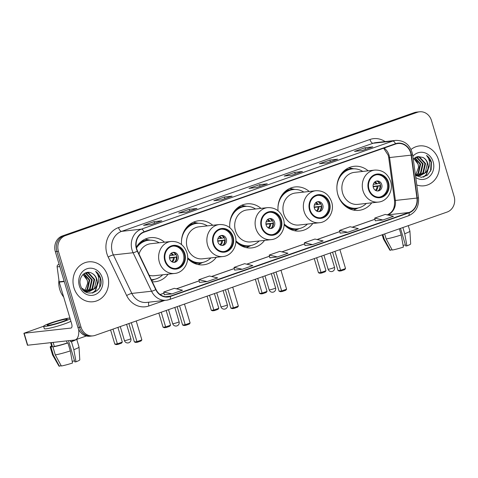 <?xml version="1.0" encoding="UTF-8"?>
<svg xmlns="http://www.w3.org/2000/svg" width="478" height="478" viewBox="0 0 478 478"><rect width="100%" height="100%" fill="white"/><g stroke="black" fill="none" stroke-linecap="round" stroke-linejoin="round"><path stroke-width="0.72" d="M368.174 170.825A22.161 19.64 83.6 0 0 354.084 166.302A22.161 19.64 83.6 0 0 337.91 194.857A22.161 19.64 83.6 0 0 359.014 210.35A22.161 19.64 83.6 0 0 371.753 202.827M284.141 224.69A22.161 19.64 83.6 0 0 300.076 230.999A22.161 19.64 83.6 0 0 312.821 223.477M235.893 241.593A22.161 19.64 83.6 0 0 251.834 247.903A22.161 19.64 83.6 0 0 264.573 240.38M187.651 258.496A22.161 19.64 83.6 0 0 203.586 264.806A22.161 19.64 83.6 0 0 216.331 257.284M152.309 281.787A22.161 19.64 83.6 0 0 155.344 281.709A22.161 19.64 83.6 0 0 168.083 274.187M260.994 208.378A22.161 19.64 83.6 0 0 246.905 203.855A22.161 19.64 83.6 0 0 229.81 227.701M309.242 191.475A22.161 19.64 83.6 0 0 295.153 186.946A22.161 19.64 83.6 0 0 278.059 210.798M212.752 225.281A22.161 19.64 83.6 0 0 198.663 220.758A22.161 19.64 83.6 0 0 181.568 244.605M164.504 242.185A22.161 19.64 83.6 0 0 150.415 237.662A22.161 19.64 83.6 0 0 136.332 247.228M419.553 111.792L416.475 112.139A12.548 11.119 83.6 0 0 414.301 112.635L62.307 235.965A12.548 11.119 83.6 0 0 55.328 251.631L77.932 327.448A12.548 11.119 83.6 0 0 89.876 336.219L91.418 336.046A12.548 11.119 83.6 0 1 79.473 327.275A12.548 11.119 83.6 0 0 91.418 336.046L92.953 335.873A12.548 11.119 83.6 0 0 95.128 335.377L447.121 212.047A12.548 11.119 83.6 0 0 454.1 196.38L431.497 120.564A12.548 11.119 83.6 0 0 419.553 111.792A12.548 11.119 83.6 0 0 417.378 112.288L65.39 235.618A12.548 11.119 83.6 0 0 58.412 251.285L81.009 327.101A12.548 11.119 83.6 0 0 92.953 335.873M58.412 251.285L56.87 251.458L79.473 327.275L56.87 251.458A12.548 11.119 83.6 0 1 63.849 235.791A12.548 11.119 83.6 0 0 56.87 251.458L55.328 251.631M417.378 112.288L415.842 112.461L63.849 235.791L415.842 112.461A12.548 11.119 83.6 0 1 418.017 111.966A12.548 11.119 83.6 0 0 415.842 112.461L414.301 112.635M73.929 287.714A20.07 17.788 83.6 0 0 93.037 301.749A20.07 17.788 83.6 0 0 107.687 275.89A20.07 17.788 83.6 0 0 88.579 261.854A20.07 17.788 83.6 0 0 73.929 287.714A20.07 17.788 83.6 0 0 93.037 301.749A20.07 17.788 83.6 0 0 107.687 275.89A20.07 17.788 83.6 0 0 88.579 261.854A20.07 17.788 83.6 0 0 73.929 287.714M416.762 184.974A20.07 17.788 83.6 0 0 423.932 185.817A20.07 17.788 83.6 0 0 438.577 159.951A20.07 17.788 83.6 0 0 419.469 145.915A20.07 17.788 83.6 0 0 411.068 149.465A20.07 17.788 83.6 0 1 419.469 145.915L419.469 145.915A20.07 17.788 83.6 0 1 438.577 159.951A20.07 17.788 83.6 0 1 423.932 185.817A20.07 17.788 83.6 0 1 416.762 184.974M136.714 248.847A13.384 11.86 -96.4 0 1 144.159 232.135L395.581 144.039A13.384 11.86 -96.4 0 1 397.899 143.514A13.384 11.86 -96.4 0 1 411.134 155.147L416.941 198.065A13.384 11.86 -96.4 0 1 409.007 212.495L170.234 296.157A13.384 11.86 -96.4 0 1 167.909 296.689A13.384 11.86 -96.4 0 1 156.007 289.489L137.544 251.004A13.384 11.86 -96.4 0 1 136.714 248.847M136.433 248.942A13.719 12.153 83.6 0 0 137.288 251.153L155.744 289.638A13.719 12.153 83.6 0 0 170.329 296.474L409.102 212.818A13.719 12.153 83.6 0 0 417.234 198.023L411.427 155.105A13.719 12.153 83.6 0 0 395.485 143.723L144.063 231.812A13.719 12.153 83.6 0 0 136.433 248.942M372.517 146.937A3.346 1.518 70.7 0 1 372.619 146.895A3.346 1.518 70.7 0 1 372.774 146.86L365.072 147.72L354.521 151.418L362.222 150.552L372.774 146.86M365.562 149.363L365.072 147.72M337.354 159.258A3.346 1.518 70.7 0 1 337.456 159.216A3.346 1.518 70.7 0 1 337.611 159.18L329.91 160.04L319.358 163.739L327.06 162.873L337.611 159.18M330.4 161.684L329.91 160.04M302.192 171.578A3.346 1.518 70.7 0 1 302.293 171.536A3.346 1.518 70.7 0 1 302.449 171.5L294.747 172.361L284.195 176.059L291.897 175.193L302.449 171.5M295.237 174.004L294.747 172.361M161.54 220.86A3.346 1.518 70.7 0 1 161.636 220.818A3.346 1.518 70.7 0 1 161.791 220.782L154.089 221.643L143.537 225.341L151.239 224.475L161.791 220.782M154.579 223.286L154.089 221.643M196.703 208.539A3.346 1.518 70.7 0 1 196.799 208.498A3.346 1.518 70.7 0 1 196.954 208.462L189.252 209.322L178.706 213.021L186.402 212.154L196.954 208.462M189.742 210.965L189.252 209.322M231.866 196.219A3.346 1.518 70.7 0 1 231.961 196.177A3.346 1.518 70.7 0 1 232.117 196.141L224.415 197.002L213.869 200.7L221.571 199.834L232.117 196.141M224.905 198.645L224.415 197.002M267.029 183.899A3.346 1.518 70.7 0 1 267.124 183.857A3.346 1.518 70.7 0 1 267.28 183.821L259.578 184.681L249.032 188.38L256.734 187.513L267.28 183.821M260.074 186.324L259.578 184.681M340.133 233.144L347.757 232.308L358.309 228.609L350.105 226.733L339.559 230.432L340.133 233.162M375.296 220.824L382.926 219.988L393.472 216.289L385.274 214.413L374.722 218.111L375.296 220.842M234.638 270.106L242.268 269.269L252.814 265.571L244.617 263.695L234.065 267.393L234.644 270.124M199.475 282.426L207.105 281.59L217.651 277.891L209.454 276.015L198.902 279.714L199.481 282.444M164.312 294.747L171.943 293.91L182.488 290.212L174.291 288.336L163.739 292.034L164.312 294.765M304.964 245.465L312.594 244.628L323.146 240.93L314.942 239.054L304.396 242.752L304.97 245.483M277.431 256.949L287.983 253.25L279.779 251.374L269.234 255.073L269.807 257.803L277.431 256.949L269.234 255.073M242.268 269.269L234.065 267.393M207.105 281.59L198.902 279.714M171.943 293.91L163.739 292.034M312.594 244.628L304.396 242.752M347.757 232.308L339.559 230.432M382.926 219.988L374.722 218.111M58.925 280.078A20.907 18.528 83.6 0 0 59.75 289.471A20.907 18.528 83.6 0 0 63.67 297.029M84.11 273.625L89.768 280.024L87.719 289.268L85.759 290.994M85.466 291.174L84.899 291.478M83.847 273.81L89.159 280.09L87.104 289.339L85.437 290.869M85.144 291.066L84.696 291.335M85.096 273.063L86.321 273.285L92.212 279.75L90.163 288.999L87.032 291.353M86.733 291.478L85.837 291.771M85.538 291.849L87.068 291.729L85.275 291.729M84.869 273.177L85.711 273.356L91.603 279.815L89.553 289.065L86.715 291.281M86.422 291.419L85.526 291.753M85.305 272.968L88.765 273.01L94.662 279.475L92.607 288.724L88.281 291.502M87.982 291.574L87.068 291.729M85.891 272.848L88.155 273.081L94.047 279.54L91.997 288.79L87.97 291.478M87.671 291.568L86.763 291.759M92.057 273.38C85.646 269.263 77.872 277.312 80.471 285.097C84.003 299.3 104.252 292.667 100.756 278.919L100.571 278.238C99.663 275.292 98.02 272.998 95.648 271.355C97.44 273.344 98.444 275.806 98.665 278.746C98.809 281.261 98.157 283.574 96.699 285.677A9.452 8.377 83.6 0 0 96.831 279.23A9.452 8.377 83.6 0 0 92.057 273.38C94.297 274.635 95.773 276.601 96.496 279.272L94.441 288.515L89.207 291.484M96.699 285.677L95.05 288.449L89.517 291.455L86.697 291.281L81.804 288.168M89.517 291.455L86.088 291.347L83.357 290.164M83.041 274.486L87.325 280.293L87.647 283.263L84.929 290.642M87.647 283.263A9.452 8.377 83.6 0 0 87.205 280.311A9.452 8.377 83.6 0 0 82.849 274.677M79.348 285.82A13.635 12.081 83.6 0 0 94.686 294.812A13.635 12.081 83.6 0 0 102.274 277.784A13.635 12.081 83.6 0 0 86.93 268.791A13.635 12.081 83.6 0 0 79.348 285.82M95.648 271.355L100.284 278.268L99.621 287.248M98.301 282.313L95.289 290.588L92.385 293.068M98.57 281.034L95.594 290.552L92.786 292.984M59.123 264.346L58.376 264.609L59.17 264.519M78.685 329.408A16.73 7.594 70.7 0 1 75.273 339.858A16.73 7.594 70.7 0 1 74.502 340.031L27.467 345.247L23.9 333.274L70.935 328.063A4.183 1.9 -109.3 0 0 71.126 328.016A4.183 1.9 -109.3 0 0 71.67 323.857L59.23 282.134A2.091 1.852 -96.4 0 1 59.153 281.775L57.133 266.867A2.091 1.852 -96.4 0 1 58.376 264.609M43.6 326.247L23.9 333.274M52.413 322.793A10.456 0.968 -16.6 0 0 47.208 325.243A10.456 0.968 -16.6 0 0 62.038 321.718A10.456 0.968 -16.6 0 0 67.249 319.268A10.456 0.968 -16.6 0 0 52.413 322.793M68.521 340.7L74.849 361.924L76.032 361.792L73.833 349.669L71.455 341.686L70.672 341.77L70.296 340.503M70.672 341.77A12.129 1.117 -16.6 0 0 74.598 340.019M69.925 318.007A14.221 1.315 -16.6 0 0 50.68 322.985A14.221 1.315 -16.6 0 0 43.6 326.319L44.317 328.709A14.221 1.315 -16.6 0 0 64.488 323.917A14.221 1.315 -16.6 0 0 70.893 321.252M43.6 326.319A14.221 1.315 -16.6 0 0 63.771 321.521A14.221 1.315 -16.6 0 0 70.176 318.856M67.153 343.007L67.936 342.917L70.314 350.9L72.519 363.023A10.874 1.004 -16.6 0 1 61.351 365.993L55.287 354.897L52.909 346.914L54.331 346.413A12.129 1.117 -16.6 0 0 67.153 343.007L66.538 340.922M52.909 346.914A13.802 1.273 -16.6 0 0 67.936 342.917M71.455 341.686A13.802 1.273 -16.6 0 0 76.301 339.5M55.287 354.897A13.802 1.273 -16.6 0 0 70.314 350.9M73.833 349.669A13.802 1.273 -16.6 0 0 79.019 347.07A13.802 1.273 -16.6 0 0 79.019 347.04L76.725 339.35M76.032 361.792A10.874 1.004 -16.6 0 0 79.784 359.868L79.019 347.07M74.52 360.818A8.365 0.771 -16.6 0 0 72.214 361.362M50.668 342.696L51.791 346.466A12.129 1.117 -16.6 0 0 52.407 346.634L50.979 347.13L53.363 355.112L59.427 366.208L61.142 365.604M54.331 346.413L53.142 342.427A12.129 1.117 -16.6 0 1 51.218 342.642L52.407 346.634M51.618 345.887A13.802 1.273 -16.6 0 0 50.19 346.944A13.802 1.273 -16.6 0 0 50.979 347.13M50.19 346.944L52.568 354.927A13.802 1.273 -16.6 0 0 52.58 354.951A13.802 1.273 -16.6 0 0 53.363 355.112M52.58 354.951L58.949 366.082A10.874 1.004 -16.6 0 0 59.427 366.208M165.334 260.558A11.293 10.008 83.6 0 0 176.083 268.451A11.293 10.008 83.6 0 0 184.323 253.908A11.293 10.008 83.6 0 0 173.574 246.009A11.293 10.008 83.6 0 0 165.334 260.558M175.599 268.493A11.293 10.008 83.6 0 0 183.361 254.015A11.293 10.008 83.6 0 0 173.096 246.08M159.096 242.788A19.777 17.531 83.6 0 0 148.562 240.267L147.6 240.374A19.777 17.531 83.6 0 0 137.055 246.062M148.562 240.267A19.777 17.531 83.6 0 0 136.487 247.992M149.184 275.262A16.103 14.268 83.6 0 0 154.286 275.728L174.691 273.446A16.103 14.268 -96.4 0 1 159.365 262.189A16.103 14.268 -96.4 0 1 171.118 241.45L150.707 243.726A16.103 14.268 83.6 0 0 139.002 254.033M151.299 279.678A19.777 17.531 83.6 0 0 152.96 279.582A19.777 17.531 83.6 0 0 162.669 274.79M151.335 279.75A19.777 17.531 83.6 0 0 151.998 279.69L152.96 279.582M169.648 258.819A5.019 4.445 83.6 0 0 174.422 262.326A5.019 4.445 83.6 0 0 178.085 255.861A5.019 4.445 83.6 0 0 173.311 252.354A5.019 4.445 83.6 0 0 169.648 258.819M173.747 262.344A5.019 4.445 83.6 0 0 176.741 256.011A5.019 4.445 83.6 0 0 172.642 252.486M145.043 239.155A21.743 19.269 -96.4 0 1 146.453 239.388L150.223 240.171M173.962 252.796A5.856 5.186 -96.4 0 1 175.623 254.756L176.089 254.595M169.624 255.688L175.623 254.756M169.439 257.756L176.932 256.913M174.96 261.753A5.856 5.186 -96.4 0 0 176.334 257.152L176.932 256.943M176.334 257.152L169.499 258.18M117.923 327.388L122.308 342.099L121.46 343.186L117.941 344.417L116.13 344.62L114.81 344.112L110.591 329.963M114.81 344.112L117.385 343.819L113.005 329.115M117.941 344.417L117.385 343.819L122.308 342.099M131.307 322.704L136.947 341.633L141.87 339.912L136.23 320.977M128.893 323.546L134.372 341.925L136.947 341.633L137.503 342.23L141.022 340.999L141.87 339.912M137.503 342.23L135.692 342.433L134.372 341.925M213.582 243.655A11.293 10.008 83.6 0 0 224.331 251.548A11.293 10.008 83.6 0 0 232.571 237.004A11.293 10.008 83.6 0 0 221.822 229.105A11.293 10.008 83.6 0 0 213.582 243.655M223.847 251.589A11.293 10.008 83.6 0 0 231.609 237.112A11.293 10.008 83.6 0 0 221.338 229.177M207.338 225.885A19.777 17.531 83.6 0 0 196.811 223.363L195.849 223.471A19.777 17.531 83.6 0 0 185.297 229.159M196.811 223.363A19.777 17.531 83.6 0 0 181.449 242.191M219.36 224.541L198.95 226.823A16.103 14.268 83.6 0 0 187.203 247.568A16.103 14.268 83.6 0 0 202.529 258.825L222.939 256.543A16.103 14.268 -96.4 0 1 207.613 245.286A16.103 14.268 -96.4 0 1 219.36 224.541C227.05 224.278 232.32 228.042 235.176 235.839C238.241 245.047 231.932 255.855 222.939 256.543M187.663 257.75A19.777 17.531 83.6 0 0 201.202 262.679A19.777 17.531 83.6 0 0 210.918 257.887M188.696 259.56A19.777 17.531 83.6 0 0 200.24 262.786L201.202 262.679M217.89 241.916A5.019 4.445 83.6 0 0 222.67 245.423A5.019 4.445 83.6 0 0 226.333 238.958A5.019 4.445 83.6 0 0 221.553 235.451A5.019 4.445 83.6 0 0 217.89 241.916M221.989 245.441A5.019 4.445 83.6 0 0 224.983 239.108A5.019 4.445 83.6 0 0 220.89 235.582M202.839 262.404L199.338 263.999A21.743 19.269 -96.4 0 1 198.017 264.537M193.291 222.252A21.743 19.269 -96.4 0 1 194.695 222.485L198.466 223.268M222.204 235.887A5.856 5.186 -96.4 0 1 223.865 237.853L224.331 237.691M217.866 238.785L223.865 237.853M217.681 240.852L225.174 240.01M223.208 244.85A5.856 5.186 -96.4 0 0 224.582 240.249L225.18 240.04M224.582 240.249L217.741 241.276M166.171 310.485L170.556 325.195L169.702 326.283L166.189 327.514L164.378 327.717L163.052 327.209L158.833 313.054M163.052 327.209L165.633 326.916L161.247 312.212M166.189 327.514L165.633 326.916L170.556 325.195M179.549 305.8L185.195 324.729L190.119 323.009L184.472 304.074M177.135 306.643L182.614 325.022L185.195 324.729L185.751 325.327L189.264 324.096L190.119 323.009M185.751 325.327L183.94 325.53L182.614 325.022M261.825 226.751A11.293 10.008 83.6 0 0 272.574 234.644A11.293 10.008 83.6 0 0 280.813 220.095A11.293 10.008 83.6 0 0 270.064 212.202A11.293 10.008 83.6 0 0 261.825 226.751M272.09 234.686A11.293 10.008 83.6 0 0 279.851 220.203A11.293 10.008 83.6 0 0 269.586 212.268M255.581 208.982A19.777 17.531 83.6 0 0 245.053 206.46L244.091 206.568A19.777 17.531 83.6 0 0 233.545 212.256M245.053 206.46A19.777 17.531 83.6 0 0 229.697 225.287M267.602 207.637L247.198 209.92A16.103 14.268 83.6 0 0 235.445 230.665A16.103 14.268 83.6 0 0 250.771 241.922L271.181 239.639A16.103 14.268 -96.4 0 1 255.855 228.382A16.103 14.268 -96.4 0 1 267.602 207.637C275.292 207.374 280.568 211.139 283.424 218.936C286.483 228.143 280.18 238.952 271.181 239.639M235.911 240.846A19.777 17.531 83.6 0 0 249.45 245.77A19.777 17.531 83.6 0 0 259.16 240.984M236.945 242.657A19.777 17.531 83.6 0 0 248.488 245.877L249.45 245.77M266.138 225.013A5.019 4.445 83.6 0 0 270.912 228.52A5.019 4.445 83.6 0 0 274.575 222.055A5.019 4.445 83.6 0 0 269.801 218.548A5.019 4.445 83.6 0 0 266.138 225.013M270.231 228.538A5.019 4.445 83.6 0 0 273.231 222.204A5.019 4.445 83.6 0 0 269.132 218.679M251.087 245.501L247.586 247.096A21.743 19.269 -96.4 0 1 246.26 247.634M241.533 205.349A21.743 19.269 -96.4 0 1 242.944 205.582L246.708 206.365M270.452 218.984A5.856 5.186 -96.4 0 1 272.113 220.95L272.574 220.788M266.115 221.882L272.113 220.95M265.929 223.943L273.416 223.107M271.45 227.946A5.856 5.186 -96.4 0 0 272.824 223.346L273.422 223.136M272.824 223.346L265.989 224.367M214.413 293.582L218.799 308.292L217.95 309.38L214.431 310.61L212.62 310.814L211.294 310.306L207.076 296.151M211.294 310.306L213.875 310.013L209.489 295.308M214.431 310.61L213.875 310.013L218.799 308.292M227.797 288.897L233.437 307.826L238.361 306.105L232.714 287.17M225.383 289.74L230.856 308.119L233.437 307.826L233.993 308.424L237.512 307.193L238.361 306.105M233.993 308.424L232.183 308.627L230.856 308.119M310.073 209.848A11.293 10.008 83.6 0 0 320.816 217.741A11.293 10.008 83.6 0 0 329.061 203.192A11.293 10.008 83.6 0 0 318.312 195.299A11.293 10.008 83.6 0 0 310.073 209.848M320.338 217.783A11.293 10.008 83.6 0 0 328.093 203.299A11.293 10.008 83.6 0 0 317.828 195.365M303.829 192.078A19.777 17.531 83.6 0 0 293.301 189.557L292.339 189.664A19.777 17.531 83.6 0 0 281.787 195.353M293.301 189.557A19.777 17.531 83.6 0 0 277.939 208.384M315.85 190.734L295.44 193.016A16.103 14.268 83.6 0 0 283.693 213.762A16.103 14.268 83.6 0 0 299.019 225.019L319.429 222.736A16.103 14.268 -96.4 0 1 304.098 211.479A16.103 14.268 -96.4 0 1 315.85 190.734C323.54 190.471 328.81 194.235 331.666 202.033C334.731 211.24 328.422 222.049 319.429 222.736M284.153 223.943A19.777 17.531 83.6 0 0 297.692 228.866A19.777 17.531 83.6 0 0 307.408 224.08M285.187 225.753A19.777 17.531 83.6 0 0 296.73 228.974L297.692 228.866M314.381 208.109A5.019 4.445 83.6 0 0 319.161 211.617A5.019 4.445 83.6 0 0 322.823 205.152A5.019 4.445 83.6 0 0 318.043 201.638A5.019 4.445 83.6 0 0 314.381 208.109M318.479 211.635A5.019 4.445 83.6 0 0 321.473 205.301A5.019 4.445 83.6 0 0 317.374 201.776M299.33 228.598L295.828 230.193A21.743 19.269 -96.4 0 1 294.508 230.731M289.782 188.446A21.743 19.269 -96.4 0 1 291.186 188.679L294.956 189.455M318.695 202.08A5.856 5.186 -96.4 0 1 320.356 204.046L320.822 203.885M314.357 204.978L320.356 204.046M314.171 207.04L321.664 206.203M319.698 211.043A5.856 5.186 -96.4 0 0 321.073 206.442L321.664 206.233M321.073 206.442L314.231 207.464M262.661 276.678L267.047 291.389L266.192 292.476L262.679 293.707L260.869 293.91L259.542 293.402L255.324 279.248M259.542 293.402L262.123 293.11L257.738 278.405M262.679 293.707L262.123 293.11L267.047 291.389M276.039 271.994L281.685 290.923L286.609 289.196L280.962 270.267M273.625 272.836L279.104 291.21L281.685 290.923L282.241 291.52L285.754 290.289L286.609 289.196M282.241 291.52L280.431 291.723L279.104 291.21M369.004 189.198A11.293 10.008 83.6 0 0 379.753 197.091A11.293 10.008 83.6 0 0 387.993 182.542A11.293 10.008 83.6 0 0 377.244 174.649A11.293 10.008 83.6 0 0 369.004 189.198M379.269 197.133A11.293 10.008 83.6 0 0 387.031 182.65A11.293 10.008 83.6 0 0 376.766 174.715M362.76 171.429A19.777 17.531 83.6 0 0 352.232 168.907L351.27 169.015A19.777 17.531 83.6 0 0 340.724 174.703M352.232 168.907A19.777 17.531 83.6 0 0 336.876 187.734M337.492 193.249A19.777 17.531 83.6 0 0 337.797 194.391A19.777 17.531 83.6 0 0 356.63 208.217A19.777 17.531 83.6 0 0 366.339 203.431M374.782 170.084L354.377 172.367A16.103 14.268 83.6 0 0 342.624 193.112A16.103 14.268 83.6 0 0 357.95 204.369L378.361 202.086A16.103 14.268 -96.4 0 1 363.035 190.83A16.103 14.268 -96.4 0 1 374.782 170.084C382.472 169.821 387.748 173.586 390.604 181.383C393.663 190.591 387.359 201.399 378.361 202.086M344.124 205.104A19.777 17.531 83.6 0 0 355.668 208.324L356.63 208.217M373.318 187.46A5.019 4.445 83.6 0 0 378.092 190.967A5.019 4.445 83.6 0 0 381.755 184.502A5.019 4.445 83.6 0 0 376.981 180.995A5.019 4.445 83.6 0 0 373.318 187.46M377.411 190.985A5.019 4.445 83.6 0 0 380.41 184.651A5.019 4.445 83.6 0 0 376.311 181.126M358.267 207.948L354.766 209.543A21.743 19.269 -96.4 0 1 353.439 210.081M348.713 167.796A21.743 19.269 -96.4 0 1 350.123 168.029L353.887 168.812M377.632 181.431A5.856 5.186 -96.4 0 1 379.293 183.397L379.753 183.235M373.294 184.329L379.293 183.397M373.109 186.39L380.596 185.554M378.63 190.393A5.856 5.186 -96.4 0 0 380.004 185.793L380.602 185.584M380.004 185.793L373.163 186.814M321.592 256.029L325.978 270.739L325.13 271.827L321.61 273.058L319.8 273.261L318.473 272.753L314.255 258.598M318.473 272.753L321.055 272.46L316.669 257.756M321.61 273.058L321.055 272.46L325.978 270.739M334.976 251.344L340.617 270.273L345.54 268.552L339.894 249.618M332.563 252.187L338.036 270.566L340.617 270.273L341.173 270.871L344.692 269.64L345.54 268.552M341.173 270.871L339.362 271.074L338.036 270.566M399.363 228.783L401.209 234.961L403.408 247.084A10.874 1.004 -16.6 0 1 392.241 250.054L386.176 238.958L384.676 233.927M386.176 238.958A13.802 1.273 -16.6 0 0 401.209 234.961M400.492 228.388L405.738 245.985L406.921 245.853L404.723 233.73L402.882 227.552M404.723 233.73A13.802 1.273 -16.6 0 0 409.915 231.131A13.802 1.273 -16.6 0 0 409.909 231.107L408.284 225.658M406.921 245.853A10.874 1.004 -16.6 0 0 410.674 243.935L409.915 231.131M405.41 244.879A8.365 0.771 -16.6 0 0 403.103 245.423M382.209 234.794L383.458 238.988A13.802 1.273 -16.6 0 0 383.47 239.018A13.802 1.273 -16.6 0 0 384.252 239.173L390.317 250.269L392.032 249.671M382.878 234.561L384.252 239.173M383.47 239.018L389.845 250.143A10.874 1.004 -16.6 0 0 390.317 250.269M415.006 157.692L420.664 164.085L418.609 173.335L416.649 175.062M416.356 175.241L415.788 175.546M414.743 157.877L420.048 164.157L417.999 173.4L416.326 174.936M416.039 175.127L415.585 175.396M415.985 157.131L417.21 157.352L423.108 163.811L421.052 173.06L417.921 175.414M417.629 175.54L416.732 175.838M415.758 157.244L416.601 157.417L422.492 163.882L420.443 173.132L417.605 175.348M417.312 175.486L416.422 175.82M416.201 157.029L419.66 157.077L425.551 163.542L423.496 172.785L419.176 175.563M418.871 175.641L416.171 175.796M416.78 156.915L419.045 157.143L424.942 163.607L422.887 172.857L418.865 175.546M418.567 175.629L417.658 175.82M417.963 175.79L416.356 175.91M415.454 175.301L421.453 177.326L427.356 175.241L431.138 169.827L431.461 162.299C430.553 159.353 428.909 157.059 426.537 155.422C428.33 157.405 429.334 159.867 429.555 162.807C429.704 165.328 429.047 167.635 427.595 169.744A9.452 8.377 83.6 0 0 427.72 163.297A9.452 8.377 83.6 0 0 422.952 157.441C425.187 158.696 426.663 160.662 427.386 163.333L425.33 172.582L420.102 175.546M427.595 169.744L425.946 172.516L420.407 175.522L417.587 175.342L415.34 174.452M420.407 175.522L416.977 175.414L415.394 174.864M413.936 158.553L418.214 164.36L418.537 167.324L415.818 174.709M418.537 167.324A9.452 8.377 83.6 0 0 418.095 164.372A9.452 8.377 83.6 0 0 413.745 158.738M415.758 177.541A13.635 12.081 83.6 0 0 429.423 176.579A13.635 12.081 83.6 0 0 433.164 161.851A13.635 12.081 83.6 0 0 412.878 156.282M422.952 157.441L417.808 156.527L413.285 159.246M426.537 155.422L431.18 162.335L430.511 171.309M429.19 166.374L426.179 174.655L423.281 177.135M429.465 165.095L426.484 174.619L423.675 177.045M77.932 327.448L81.009 327.101M62.307 235.965L65.39 235.618M411.134 155.147L389.564 157.555A13.384 11.86 83.6 0 0 389.074 155.278A13.384 11.86 83.6 0 0 384.097 148.066M409.007 212.495L387.443 214.909A13.384 11.86 83.6 0 0 395.378 200.473L389.564 157.555L388.716 157.626L388.19 155.213L383.649 148.222M164.749 300.405L148.885 305.968A20.907 18.528 -96.4 0 1 126.652 295.547L108.195 257.062A20.907 18.528 -96.4 0 1 118.532 227.576L369.948 139.486A4.183 1.9 -109.3 0 0 373.067 143.263L121.645 231.352A16.73 14.824 83.6 0 0 112.336 252.241A16.73 14.824 83.6 0 0 113.376 254.935L131.832 293.426A16.73 14.824 83.6 0 0 146.722 302.425L166.434 300.22A16.73 14.824 -96.4 0 1 151.55 291.221A4.183 0.711 -25.6 0 0 155.744 289.638M369.948 139.486A20.907 18.528 -96.4 0 1 385.089 141.578M375.965 142.599A16.73 14.824 83.6 0 0 373.067 143.263L392.785 141.058A16.73 14.824 -96.4 0 1 395.682 140.395L375.965 142.599M126.652 295.547A4.183 0.711 154.4 0 1 131.832 293.426L151.55 291.221L133.093 252.737A16.73 14.824 -96.4 0 1 132.053 250.036A16.73 14.824 -96.4 0 1 141.363 229.147A4.183 1.9 70.7 0 1 144.063 231.812M137.288 251.153A4.183 0.711 -25.6 0 1 133.093 252.737L113.376 254.935A4.183 0.711 154.4 0 0 108.195 257.062M409.102 212.818A4.183 1.9 70.7 0 1 408.302 215.853L169.529 299.515L166.434 300.22A16.73 14.824 -96.4 0 0 169.337 299.557A4.183 1.9 -109.3 0 0 169.529 299.515A4.183 1.9 -109.3 0 0 170.329 296.474M417.234 198.023L418.501 197.814L412.693 154.896C410.542 145.157 404.872 140.323 395.682 140.395M411.427 155.105L412.693 154.896M395.485 143.723A4.183 1.9 -109.3 0 0 392.785 141.058L141.363 229.147L121.645 231.352A4.183 1.9 -109.3 0 1 118.532 227.576M148.951 302.174A4.183 1.9 -109.3 0 0 148.885 305.968M416.941 198.065L394.523 200.545L388.716 157.626M170.234 296.157L165.531 296.683M160.154 294.544L163.984 293.199M176.454 288.832L199.147 280.879M211.617 276.511L234.316 268.558M246.779 264.191L269.478 256.238M281.942 251.87L304.641 243.917M317.105 239.55L339.804 231.597M352.274 227.229L374.967 219.277M71.306 327.932L70.935 328.063M64.255 281.572L59.23 282.134M24.145 333.291L27.712 345.265M59.153 281.775L64.148 281.219M59.78 266.569L57.133 266.867M184.849 253.722A11.92 10.564 83.6 0 0 171.441 245.859A11.92 10.564 83.6 0 0 164.808 260.743A11.92 10.564 83.6 0 0 178.222 268.606A11.92 10.564 83.6 0 0 184.849 253.722M151.46 280.012A20.052 17.77 83.6 0 0 154.119 279.403M149.733 240.177A20.052 17.77 83.6 0 0 140.269 242.322M120.265 326.57L124.441 340.569A3.346 0.311 -16.6 0 0 124.83 340.599A3.346 0.311 -16.6 0 0 129.185 339.44A3.346 0.311 -16.6 0 0 130.853 338.657L126.586 324.353M171.238 253.215A4.852 4.302 -96.4 0 1 173.49 255.204M170.771 253.645A4.601 4.075 -96.4 0 1 172.612 255.354M174.201 257.6A4.852 4.302 -96.4 0 1 172.211 261.944M173.323 257.75A4.601 4.075 -96.4 0 1 171.668 261.627M233.097 236.819A11.92 10.564 83.6 0 0 219.683 228.956A11.92 10.564 83.6 0 0 213.051 243.84A11.92 10.564 83.6 0 0 226.464 251.703A11.92 10.564 83.6 0 0 233.097 236.819M192.664 262.5A20.052 17.77 83.6 0 0 202.367 262.5M197.982 223.274A20.052 17.77 83.6 0 0 188.517 225.419M168.513 309.666L172.683 323.666A3.346 0.311 -16.6 0 0 173.078 323.696A3.346 0.311 -16.6 0 0 177.428 322.536A3.346 0.311 -16.6 0 0 179.095 321.754L174.834 307.45M219.486 236.311A4.852 4.302 -96.4 0 1 221.732 238.301M219.02 236.741A4.601 4.075 -96.4 0 1 220.854 238.45M222.449 240.697A4.852 4.302 -96.4 0 1 220.46 245.041M221.571 240.846A4.601 4.075 -96.4 0 1 219.91 244.724M281.339 219.916A11.92 10.564 83.6 0 0 267.931 212.053A11.92 10.564 83.6 0 0 261.299 226.936A11.92 10.564 83.6 0 0 274.707 234.8A11.92 10.564 83.6 0 0 281.339 219.916M240.906 245.596A20.052 17.77 83.6 0 0 250.609 245.596M246.224 206.371A20.052 17.77 83.6 0 0 236.759 208.516M216.755 292.763L220.926 306.762A3.346 0.311 -16.6 0 0 221.32 306.792A3.346 0.311 -16.6 0 0 225.676 305.633A3.346 0.311 -16.6 0 0 227.343 304.85L223.077 290.546M267.728 219.408A4.852 4.302 -96.4 0 1 269.98 221.398M267.262 219.838A4.601 4.075 -96.4 0 1 269.102 221.547M270.691 223.794A4.852 4.302 -96.4 0 1 268.702 228.131M269.813 223.943A4.601 4.075 -96.4 0 1 268.152 227.821M329.587 203.007A11.92 10.564 83.6 0 0 316.173 195.149A11.92 10.564 83.6 0 0 309.541 210.033A11.92 10.564 83.6 0 0 322.955 217.89A11.92 10.564 83.6 0 0 329.587 203.007M289.154 228.693A20.052 17.77 83.6 0 0 298.858 228.693M294.472 189.467A20.052 17.77 83.6 0 0 285.007 191.612M264.997 275.86L269.174 289.859A3.346 0.311 -16.6 0 0 269.568 289.889A3.346 0.311 -16.6 0 0 273.918 288.73A3.346 0.311 -16.6 0 0 275.585 287.947L271.319 273.643M315.97 202.505A4.852 4.302 -96.4 0 1 318.223 204.494M315.51 202.929A4.601 4.075 -96.4 0 1 317.344 204.644M318.94 206.884A4.852 4.302 -96.4 0 1 316.95 211.228M318.061 207.04A4.601 4.075 -96.4 0 1 316.4 210.918M388.518 182.363A11.92 10.564 83.6 0 0 375.111 174.5A11.92 10.564 83.6 0 0 368.478 189.384A11.92 10.564 83.6 0 0 381.886 197.247A11.92 10.564 83.6 0 0 388.518 182.363M348.086 208.044A20.052 17.77 83.6 0 0 357.789 208.044M353.403 168.818A20.052 17.77 83.6 0 0 343.939 170.963M323.935 255.21L328.105 269.21A3.346 0.311 -16.6 0 0 328.5 269.239A3.346 0.311 -16.6 0 0 332.855 268.08A3.346 0.311 -16.6 0 0 334.522 267.298L330.256 252.993M374.907 181.855A4.852 4.302 -96.4 0 1 377.16 183.845M374.441 182.285A4.601 4.075 -96.4 0 1 376.282 183.994M377.871 186.241A4.852 4.302 -96.4 0 1 375.881 190.579M376.993 186.39A4.601 4.075 -96.4 0 1 375.332 190.268M408.302 215.853C415.735 212.573 419.134 206.562 418.501 197.814M160.112 294.514L163.978 293.163M176.376 288.814L199.141 280.843M211.545 276.493L234.304 268.522M246.708 264.173L269.467 256.202M281.871 251.852L304.635 243.882M317.034 239.532L339.798 231.561M352.196 227.211L374.961 219.241M387.09 214.986C393.938 211.748 394.78 206.711 394.523 200.545M267.124 183.857L256.65 187.525M231.961 196.177L221.487 199.846M196.799 208.498L186.324 212.166M161.636 220.818L151.162 224.487M302.293 171.536L291.819 175.205M337.456 159.216L326.982 162.884M372.619 146.895L362.145 150.564M86.345 335.98L75.273 339.858M174.691 273.446C183.689 272.759 189.993 261.95 186.934 252.743C184.078 244.951 178.808 241.181 171.118 241.45M154.597 279.307L151.747 280.604M124.441 340.569A3.346 3.346 0 0 0 128.749 342.774A3.346 3.346 0 0 0 130.853 338.657M172.683 323.666A3.346 3.346 0 0 0 176.997 325.865A3.346 3.346 0 0 0 179.095 321.754M220.926 306.762A3.346 3.346 0 0 0 225.24 308.961A3.346 3.346 0 0 0 227.343 304.85M269.174 289.859A3.346 3.346 0 0 0 273.488 292.058A3.346 3.346 0 0 0 275.585 287.947M328.105 269.21A3.346 3.346 0 0 0 332.419 271.408A3.346 3.346 0 0 0 334.522 267.298"/></g></svg>
